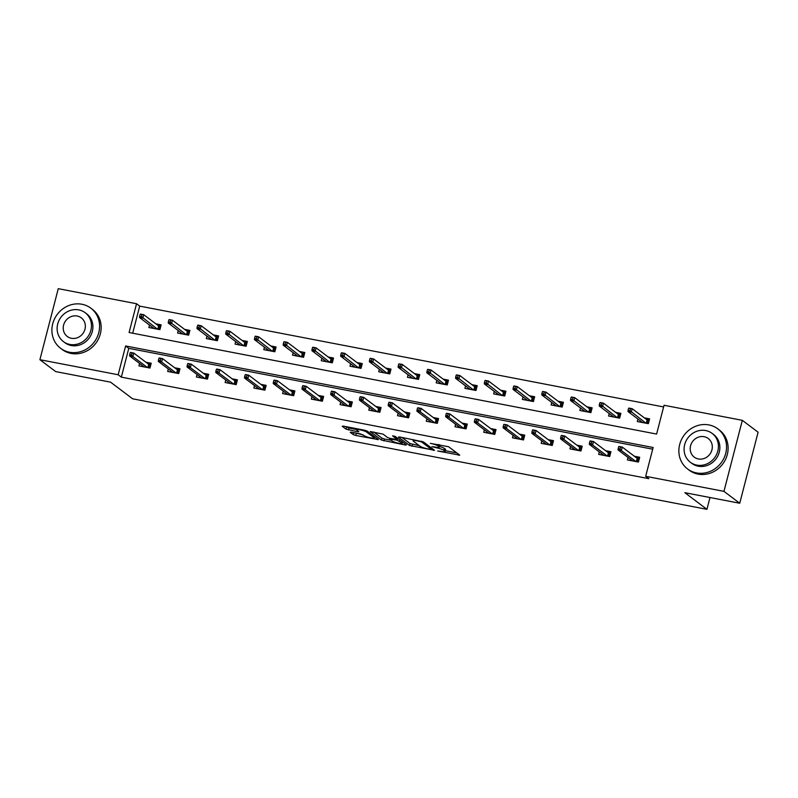 <?xml version="1.0" encoding="UTF-8"?>
<svg xmlns="http://www.w3.org/2000/svg" width="798" height="798" viewBox="0 0 798 798"><rect width="100%" height="100%" fill="white"/><g stroke="black" fill="none" stroke-linecap="round" stroke-linejoin="round"><path stroke-width="1.2" d="M437.663 451L459.758 455.149L448.606 446.74L430.331 443.359A6.314 1.017 -165.5 0 1 438.092 445.972L439.02 446.671A6.314 1.017 -165.5 0 1 439.349 447.139A6.314 1.017 -165.5 0 1 435.219 447.05L431.898 446.661L436.087 447.708A6.314 1.017 -165.5 0 1 443.858 450.311L444.785 451.01A6.314 1.017 -165.5 0 1 445.104 451.478A6.314 1.017 -165.5 0 1 440.975 451.389L437.663 451M351.419 432.187L350.232 432.307L353.364 434.671L355.788 435.479L378.412 439.618L367.17 431.07L364.736 430.252L343.409 426.142L342.212 426.262L345.993 429.115L357.554 431.688L358.841 431.708L356.866 430.152A5.277 0.848 -165.5 0 1 356.596 429.763A5.277 0.848 -165.5 0 1 360.965 430.032A5.277 0.848 -165.5 0 1 366.541 432.017L373.873 437.543A5.277 0.848 -165.5 0 1 374.142 437.942A5.277 0.848 -165.5 0 1 369.773 437.673A5.277 0.848 -165.5 0 1 364.207 435.688L360.556 433.952L351.419 432.187M742.33 420.337L758.1 432.227L739.736 503.249L684.844 492.685L706.928 509.333L132.638 398.801L110.563 382.152L55.67 371.589L39.9 359.699L58.264 288.667L136.548 303.739L129.096 332.527L656.604 434.062L664.046 405.264L742.33 420.337L723.956 491.359L645.682 476.296L653.133 447.498L125.625 345.963L118.174 374.761L39.9 359.699M739.736 503.249L723.956 491.359M652.694 449.184L128.777 348.347L121.336 377.135L648.834 478.67L645.682 476.296M121.336 377.135L118.174 374.761M409.583 445.493L434.541 450.291L423.389 441.893L399.628 436.965L398.441 437.085L409.583 445.493L410.082 443.568L419.359 445.703M405.234 445.005L381.474 440.077L370.232 431.528L383.07 434.132L387.599 437.533L390.023 438.351L397.364 439.548L392.556 435.848L395.09 436.336L406.421 444.885L405.234 445.005L405.454 444.147M706.928 509.333L709.981 497.523M628.026 457.444L627.388 459.927L638.44 462.062L639.677 457.264L634.38 456.237M599.298 451.907L598.65 454.401L609.702 456.526L610.949 451.728L605.652 450.71M570.56 446.381L569.922 448.875L580.974 451L582.211 446.202L576.914 445.184M541.832 440.855L541.184 443.339L552.236 445.464L553.483 440.666L548.186 439.648M513.104 435.319L512.456 437.813L523.508 439.937L524.745 435.139L519.448 434.122M484.366 429.793L483.728 432.277L494.77 434.411L496.017 429.603L490.72 428.586M455.638 424.257L454.99 426.75L466.042 428.875L467.279 424.077L461.982 423.06M426.9 418.731L426.262 421.224L437.304 423.349L438.551 418.551L433.254 417.524M398.172 413.204L397.524 415.688L408.576 417.813L409.813 413.015L404.516 411.997M369.434 407.668L368.796 410.162L379.838 412.287L381.085 407.489L375.788 406.471M340.706 402.142L340.058 404.626L351.11 406.751L352.347 401.953L347.05 400.935M311.968 396.606L311.33 399.1L322.382 401.224L323.619 396.426L318.322 395.409M283.24 391.08L282.592 393.564L293.644 395.698L294.881 390.9L289.584 389.873M254.502 385.544L253.864 388.037L264.916 390.162L266.153 385.364L260.856 384.347M225.774 380.018L225.126 382.511L236.178 384.636L237.425 379.838L232.118 378.811M197.036 374.491L196.398 376.975L207.45 379.1L208.687 374.302L203.39 373.284M168.308 368.955L167.66 371.449L178.712 373.574L179.959 368.776L174.652 367.758M139.57 363.429L138.932 365.913L149.984 368.048L151.221 363.24L145.924 362.222M663.617 406.95L139.7 306.113L132.687 333.225M637.961 419.05L637.313 421.544L648.365 423.668L649.612 418.87L644.305 417.843M609.223 413.524L608.585 416.007L619.637 418.132L620.874 413.334L615.577 412.317M580.495 407.987L579.847 410.481L590.899 412.606L592.146 407.808L586.839 406.79M551.757 402.461L551.119 404.945L562.171 407.08L563.408 402.272L558.111 401.254M523.029 396.925L522.381 399.419L533.433 401.544L534.68 396.746L529.383 395.728M494.291 391.399L493.653 393.883L504.705 396.017L505.942 391.219L500.645 390.192M465.563 385.873L464.915 388.357L475.967 390.481L477.214 385.683L471.917 384.666M436.825 380.337L436.187 382.831L447.239 384.955L448.476 380.157L443.179 379.14M408.097 374.811L407.449 377.294L418.501 379.419L419.748 374.621L414.451 373.604M379.369 369.274L378.721 371.768L389.773 373.893L391.01 369.095L385.713 368.078M350.631 363.748L349.993 366.232L361.035 368.367L362.282 363.569L356.985 362.541M321.903 358.212L321.255 360.706L332.307 362.831L333.544 358.033L328.247 357.015M293.165 352.686L292.527 355.18L303.569 357.305L304.816 352.507L299.519 351.479M264.437 347.16L263.789 349.644L274.841 351.768L276.078 346.97L270.781 345.953M235.699 341.624L235.061 344.118L246.103 346.242L247.35 341.444L242.053 340.427M206.971 336.098L206.323 338.581L217.375 340.716L218.612 335.908L213.315 334.891M178.233 330.562L177.595 333.055L188.647 335.18L189.884 330.382L184.587 329.365M149.505 325.035L148.857 327.519L159.909 329.654L161.146 324.856L155.849 323.828M139.7 306.113L136.548 303.739M128.777 348.347L125.625 345.963M445.104 451.478L445.603 449.563A6.314 1.017 -165.5 0 0 445.274 449.094L444.785 451.01M439.518 446.481A6.314 1.017 -165.5 0 1 444.346 448.396L445.274 449.094M439.349 447.139L439.848 445.214A6.314 1.017 -165.5 0 0 439.518 444.755L439.02 446.671M445.304 450.7L456.785 452.905M401.913 437.404L410.082 443.568M430.491 449.374L431.329 449.294L421.544 441.912L417.224 440.845A6.314 1.017 -165.5 0 0 413.095 440.755A6.314 1.017 -165.5 0 0 413.414 441.224L420.107 446.262A6.314 1.017 -165.5 0 0 427.868 448.875L430.491 449.374M403.449 442.641L402.451 442.451M391.249 440.296L384.397 438.97L383.898 440.895M373.793 431.997L381.973 438.162L384.397 438.97M392.287 441.075A5.277 0.848 -165.5 0 0 397.853 443.06A5.277 0.848 -165.5 0 0 402.232 443.329A5.277 0.848 -165.5 0 0 401.963 442.94L396.945 440.167L389.604 438.98L392.287 441.075M397.703 438.301L397.364 439.548M345.684 426.581L348.916 428.007L356.666 429.504M353.704 432.626L363.14 434.88M374.382 437.045L375.339 437.234M640.235 422.102L640.525 420.985M646.061 419.169L649.363 419.808M646.24 423.259L647.098 419.948L648.136 419.568L647.138 423.429M628.585 408.357L628.086 410.272L629.931 410.631L630.42 408.706L628.864 408.067L632.176 408.706L631.288 412.157L627.966 411.519L642.609 422.561M629.931 410.631L645.931 423.199M630.42 408.706L632.176 408.706L647.098 419.948M627.966 411.519L628.086 410.272M630.59 459.379L630.3 460.496M639.437 458.202L638.21 457.962L637.213 461.823M636.315 461.653L637.173 458.341L638.21 457.962L636.136 457.563M618.65 446.75L618.161 448.666L619.996 449.025L620.495 447.099L618.939 446.461L622.25 447.099L621.353 450.551L635.996 461.593M620.495 447.099L622.25 447.099L637.173 458.341M619.996 449.025L621.353 450.551L618.041 449.912L632.684 460.955M618.161 448.666L618.041 449.912M696.494 472.915A25.117 23.092 -53 0 0 723.906 458.301A25.117 23.092 -53 0 0 717.821 428.875A25.117 23.092 -53 0 0 708.913 424.925A25.117 23.092 -53 0 0 681.502 439.548A25.117 23.092 -53 0 0 687.587 468.975A25.117 23.092 -53 0 0 696.494 472.915M687.587 468.975L689.163 470.172A25.117 23.092 -53 0 0 698.07 474.112A25.117 23.092 -53 0 0 725.482 459.488A25.117 23.092 -53 0 0 719.397 430.062L717.821 428.875M712.135 433.394L713.592 434.481A18.085 16.628 127 0 1 717.971 455.678A18.085 16.628 127 0 1 698.24 466.202A18.085 16.628 127 0 1 691.816 463.359L690.37 462.271A18.085 16.628 -53 0 0 696.784 465.104A18.085 16.628 -53 0 0 716.524 454.581A18.085 16.628 -53 0 0 712.135 433.394A18.085 16.628 -53 0 0 705.721 430.551A18.085 16.628 -53 0 0 685.981 441.085A18.085 16.628 -53 0 0 690.37 462.271M704.135 436.696A11.651 10.713 -53 0 0 691.417 443.479A11.651 10.713 -53 0 0 694.24 457.134A11.651 10.713 -53 0 0 698.37 458.96A11.651 10.713 -53 0 0 711.088 452.177A11.651 10.713 -53 0 0 708.265 438.521A11.651 10.713 -53 0 0 704.135 436.696M69.536 352.247A25.117 23.092 -53 0 0 96.947 337.624A25.117 23.092 -53 0 0 90.862 308.198A25.117 23.092 -53 0 0 81.945 304.257A25.117 23.092 -53 0 0 54.533 318.871A25.117 23.092 -53 0 0 60.618 348.307A25.117 23.092 -53 0 0 69.536 352.247M60.618 348.307L62.194 349.494A25.117 23.092 -53 0 0 71.112 353.434A25.117 23.092 -53 0 0 98.523 338.811A25.117 23.092 -53 0 0 92.438 309.385L90.862 308.198M85.177 312.716L86.623 313.814A18.085 16.628 127 0 1 91.012 335A18.085 16.628 127 0 1 71.271 345.524A18.085 16.628 127 0 1 64.857 342.691L63.401 341.594A18.085 16.628 -53 0 0 69.825 344.437A18.085 16.628 -53 0 0 89.556 333.903A18.085 16.628 -53 0 0 85.177 312.716A18.085 16.628 -53 0 0 78.753 309.883A18.085 16.628 -53 0 0 59.022 320.407A18.085 16.628 -53 0 0 63.401 341.594M77.167 316.018A11.651 10.713 -53 0 0 64.448 322.801A11.651 10.713 -53 0 0 67.271 336.457A11.651 10.713 -53 0 0 71.411 338.292A11.651 10.713 -53 0 0 84.129 331.509A11.651 10.713 -53 0 0 81.306 317.853A11.651 10.713 -53 0 0 77.167 316.018M611.497 416.566L611.787 415.449M617.333 413.643L620.635 414.272M617.512 417.723L618.37 414.421L619.408 414.042L618.41 417.903M599.847 402.82L599.348 404.746L601.193 405.095L601.692 403.18L600.136 402.531L603.448 403.17L602.55 406.631L599.238 405.992L613.881 417.025M601.193 405.095L617.193 417.663M601.692 403.18L603.448 403.17L618.37 414.421M599.238 405.992L599.348 404.746M582.769 411.04L583.059 409.923M588.595 408.107L591.897 408.746M588.774 412.197L589.632 408.885L590.67 408.506L589.672 412.366M571.119 397.294L570.62 399.219L572.465 399.569L572.954 397.653L571.398 397.005L574.71 397.643L573.822 401.095L570.5 400.456L585.143 411.499M572.465 399.569L588.465 412.137M572.954 397.653L574.71 397.643L589.632 408.885M570.5 400.456L570.62 399.219M601.862 453.843L601.572 454.96M610.699 452.666L609.473 452.436L608.475 456.296M607.577 456.117L608.435 452.815L609.473 452.436L607.398 452.027M589.922 441.214L589.423 443.139L591.268 443.489L591.767 441.573L590.201 440.925L593.522 441.563L592.625 445.015L607.268 456.057M591.767 441.573L593.522 441.563L608.435 452.815M591.268 443.489L592.625 445.015L589.313 444.386L603.956 455.419M589.423 443.139L589.313 444.386M573.124 448.316L572.834 449.434M581.971 447.139L580.745 446.9L579.747 450.76M578.849 450.591L579.707 447.279L580.745 446.9L578.67 446.501M561.184 435.688L560.695 437.603L562.53 437.962L563.029 436.037L561.473 435.399L564.785 436.037L563.887 439.489L578.53 450.531M563.029 436.037L564.785 436.037L579.707 447.279M562.53 437.962L563.887 439.489L560.575 438.85L575.218 449.892M560.695 437.603L560.575 438.85M554.031 405.514L554.321 404.387M559.867 402.581L563.169 403.209M560.046 406.671L560.904 403.359L561.942 402.98L560.944 406.84M542.381 391.768L541.892 393.683L543.727 394.042L544.226 392.117L542.67 391.469L545.982 392.107L545.084 395.569L541.772 394.93L556.415 405.973M543.727 394.042L559.727 406.611M544.226 392.117L545.982 392.107L560.904 403.359M541.772 394.93L541.892 393.683M525.303 399.978L525.593 398.86M531.129 397.045L534.431 397.683M531.308 401.135L532.166 397.833L533.204 397.444L532.206 401.304M513.653 386.232L513.154 388.157L514.999 388.506L515.488 386.591L513.932 385.943L517.244 386.581L516.356 390.032L513.044 389.394L527.678 400.436M514.999 388.506L530.999 401.075M515.488 386.591L517.244 386.581L532.166 397.833M513.044 389.394L513.154 388.157M496.565 394.451L496.855 393.334M502.401 391.519L505.703 392.157M502.58 395.609L503.438 392.297L504.476 391.918L503.478 395.778M484.915 380.706L484.426 382.621L486.261 382.98L486.76 381.055L485.204 380.417L488.516 381.055L487.618 384.506L484.306 383.868L498.95 394.91M486.261 382.98L502.261 395.549M486.76 381.055L488.516 381.055L503.438 392.297M484.306 383.868L484.426 382.621M544.396 442.78L544.106 443.897M553.233 441.603L552.007 441.374L551.009 445.234M550.121 445.055L550.969 441.753L552.007 441.374L549.932 440.975M532.456 430.152L531.957 432.077L533.802 432.426L534.301 430.511L532.735 429.863L536.057 430.501L535.159 433.962L549.802 444.995M534.301 430.511L536.057 430.501L550.969 441.753M533.802 432.426L535.159 433.962L531.847 433.324L546.49 444.356M531.957 432.077L531.847 433.324M515.658 437.254L515.368 438.371M524.505 436.077L523.279 435.838L522.281 439.698M521.383 439.528L522.241 436.217L523.279 435.838L521.204 435.439M503.718 424.626L503.229 426.551L505.064 426.9L505.563 424.985L504.007 424.337L507.319 424.975L506.431 428.426L521.064 439.469M505.563 424.985L507.319 424.975L522.241 436.217M505.064 426.9L506.431 428.426L503.109 427.788L517.752 438.83M503.229 426.551L503.109 427.788M486.93 431.728L486.64 432.845M495.767 430.551L494.541 430.312L493.543 434.172M492.655 434.002L493.503 430.691L494.541 430.312L492.476 429.913M474.99 419.1L474.491 421.015L476.336 421.374L476.835 419.449L475.269 418.8L478.591 419.439L477.693 422.9L492.336 433.942M476.835 419.449L478.591 419.439L493.503 430.691M476.336 421.374L477.693 422.9L474.381 422.262L489.024 433.304M474.491 421.015L474.381 422.262M458.192 426.192L457.902 427.309M467.039 425.015L465.813 424.775L464.815 428.636M463.917 428.466L464.775 425.164L465.813 424.775L463.738 424.376M446.262 413.564L445.763 415.489L447.598 415.838L448.097 413.923L446.541 413.274L449.853 413.913L448.965 417.364L463.608 428.406M448.097 413.923L449.853 413.913L464.775 425.164M447.598 415.838L448.965 417.364L445.643 416.726L460.286 427.768M445.763 415.489L445.643 416.726M429.464 420.666L429.174 421.783M438.311 419.489L437.085 419.249L436.077 423.11M435.189 422.94L436.037 419.628L437.085 419.249L435.01 418.85M417.524 408.037L417.025 409.953L418.87 410.312L419.369 408.386L417.803 407.748L421.125 408.386L420.227 411.838L434.87 422.88M419.369 408.386L421.125 408.386L436.037 419.628M418.87 410.312L420.227 411.838L416.915 411.199L431.558 422.242M417.025 409.953L416.915 411.199M400.736 415.13L400.446 416.247M409.574 413.953L408.347 413.723L407.349 417.583M406.451 417.404L407.309 414.102L408.347 413.723L406.272 413.324M388.796 402.501L388.297 404.426L390.132 404.776L390.631 402.86L389.075 402.212L392.387 402.85L391.499 406.312L406.142 417.344M390.631 402.86L392.387 402.85L407.309 414.102M390.132 404.776L391.499 406.312L388.177 405.673L402.82 416.706M388.297 404.426L388.177 405.673M371.998 409.603L371.708 410.721M380.846 408.426L379.619 408.187L378.611 412.047M377.723 411.878L378.571 408.566L379.619 408.187L377.544 407.788M360.058 396.975L359.559 398.89L361.404 399.249L361.903 397.334L360.337 396.686L363.659 397.324L362.761 400.776L377.404 411.818M361.903 397.334L363.659 397.324L378.571 408.566M361.404 399.249L362.761 400.776L359.449 400.137L374.092 411.179M359.559 398.89L359.449 400.137M343.27 404.067L342.98 405.194M352.108 402.89L350.881 402.661L349.883 406.521M348.985 406.352L349.843 403.04L350.881 402.661L348.806 402.262M331.33 391.449L330.831 393.364L332.666 393.723L333.165 391.798L331.609 391.15L334.921 391.788L334.033 395.249L348.676 406.282M333.165 391.798L334.921 391.788L349.843 403.04M332.666 393.723L334.033 395.249L330.711 394.611L345.354 405.643M330.831 393.364L330.711 394.611M314.532 398.541L314.242 399.658M323.38 397.364L322.153 397.125L321.155 400.985M320.257 400.815L321.105 397.514L322.153 397.125L320.078 396.726M302.592 385.913L302.093 387.838L303.938 388.187L304.437 386.272L302.871 385.624L306.193 386.262L305.295 389.713L319.938 400.756M304.437 386.272L306.193 386.262L321.105 397.514M303.938 388.187L305.295 389.713L301.983 389.075L316.626 400.117M302.093 387.838L301.983 389.075M285.804 393.015L285.514 394.132M294.642 391.838L293.415 391.599L292.417 395.459M291.519 395.289L292.377 391.978L293.415 391.599L291.34 391.2M273.864 380.387L273.365 382.302L275.21 382.661L275.699 380.736L274.143 380.097L277.455 380.726L276.567 384.187L291.21 395.229M275.699 380.736L277.455 380.726L292.377 391.978M275.21 382.661L276.567 384.187L273.245 383.549L287.888 394.591M273.365 382.302L273.245 383.549M257.066 387.479L256.776 388.596M265.914 386.302L264.687 386.062L263.689 389.933M262.791 389.753L263.649 386.451L264.687 386.062L262.612 385.663M245.126 374.851L244.627 376.776L246.472 377.125L246.971 375.21L245.405 374.561L248.727 375.2L247.829 378.651L262.472 389.693M246.971 375.21L248.727 375.2L263.649 386.451M246.472 377.125L247.829 378.651L244.517 378.023L259.16 389.055M244.627 376.776L244.517 378.023M228.338 381.953L228.048 383.07M237.176 380.776L235.949 380.536L234.951 384.397M234.053 384.227L234.911 380.915L235.949 380.536L233.874 380.137M216.398 369.324L215.899 371.24L217.744 371.599L218.233 369.674L216.677 369.035L219.989 369.674L219.101 373.125L233.744 384.167M218.233 369.674L219.989 369.674L234.911 380.915M217.744 371.599L219.101 373.125L215.779 372.486L230.423 383.529M215.899 371.24L215.779 372.486M199.6 376.417L199.31 377.534M208.448 375.24L207.221 375.01L206.223 378.87M205.325 378.691L206.183 375.389L207.221 375.01L205.146 374.611M187.66 363.788L187.161 365.713L189.006 366.063L189.505 364.147L187.939 363.499L191.261 364.137L190.363 367.599L205.006 378.631M189.505 364.147L191.261 364.137L206.183 375.389M189.006 366.063L190.363 367.599L187.051 366.96L201.695 377.993M187.161 365.713L187.051 366.96M170.872 370.89L170.582 372.008M179.71 369.713L178.483 369.474L177.485 373.334M176.587 373.165L177.445 369.853L178.483 369.474L176.408 369.075M158.932 358.262L158.433 360.187L160.278 360.536L160.767 358.621L159.211 357.973L162.523 358.611L161.635 362.063L176.278 373.105M160.767 358.621L162.523 358.611L177.445 369.853M160.278 360.536L161.635 362.063L158.313 361.424L172.957 372.466M158.433 360.187L158.313 361.424M467.837 388.915L468.127 387.798M473.663 385.993L476.965 386.621M473.842 390.072L474.7 386.771L475.738 386.392L474.74 390.252M456.187 375.17L455.688 377.095L457.533 377.444L458.032 375.529L456.466 374.88L459.788 375.519L458.89 378.98L455.578 378.342L470.221 389.374M457.533 377.444L473.533 390.013M458.032 375.529L459.788 375.519L474.7 386.771M455.578 378.342L455.688 377.095M439.1 383.389L439.389 382.272M444.935 380.456L448.237 381.095M445.114 384.546L445.972 381.235L447.01 380.855L446.012 384.716M427.449 369.644L426.96 371.559L428.795 371.918L429.294 370.003L427.738 369.354L431.05 369.993L430.152 373.444L426.84 372.806L441.484 383.848M428.795 371.918L444.795 384.486M429.294 370.003L431.05 369.993L445.972 381.235M426.84 372.806L426.96 371.559M410.372 377.863L410.661 376.736M416.197 374.93L419.499 375.559M416.386 379.02L417.234 375.708L418.272 375.329L417.274 379.19M398.721 364.117L398.222 366.033L400.067 366.392L400.566 364.467L399 363.818L402.322 364.457L401.424 367.918L398.112 367.279L412.756 378.312M400.067 366.392L416.067 378.95M400.566 364.467L402.322 364.457L417.234 375.708M398.112 367.279L398.222 366.033M381.634 372.327L381.923 371.21M387.469 369.394L390.771 370.033M387.648 373.484L388.506 370.182L389.544 369.793L388.546 373.654M369.983 358.581L369.494 360.506L371.329 360.856L371.828 358.94L370.272 358.292L373.584 358.93L372.696 362.382L369.374 361.743L384.018 372.786M371.329 360.856L387.329 373.424M371.828 358.94L373.584 358.93L388.506 370.182M369.374 361.743L369.494 360.506M352.906 366.801L353.195 365.684M358.741 363.868L362.033 364.506M358.92 367.958L359.768 364.646L360.806 364.267L359.808 368.127M341.255 353.055L340.756 354.97L342.601 355.329L343.1 353.404L341.534 352.766L344.856 353.394L343.958 356.856L340.646 356.217L355.29 367.26M342.601 355.329L358.601 367.898M343.1 353.404L344.856 353.394L359.768 364.646M340.646 356.217L340.756 354.97M324.168 361.265L324.457 360.147M330.003 358.332L333.305 358.97M330.182 362.422L331.04 359.12L332.078 358.731L331.08 362.601M312.527 347.519L312.028 349.444L313.863 349.793L314.362 347.878L312.806 347.23L316.118 347.868L315.23 351.32L311.908 350.681L326.552 361.723M313.863 349.793L329.873 362.362M314.362 347.878L316.118 347.868L331.04 359.12M311.908 350.681L312.028 349.444M295.44 355.738L295.729 354.621M301.275 352.806L304.577 353.444M301.454 356.896L302.302 353.584L303.35 353.205L302.342 357.065M283.789 341.993L283.29 343.908L285.135 344.267L285.634 342.342L284.068 341.704L287.39 342.342L286.492 345.793L283.18 345.155L297.824 356.197M285.135 344.267L301.135 356.836M285.634 342.342L287.39 342.342L302.302 353.584M283.18 345.155L283.29 343.908M266.712 350.202L267.001 349.085M272.537 347.28L275.839 347.908M272.716 351.359L273.574 348.058L274.612 347.679L273.614 351.539M255.061 336.457L254.562 338.382L256.397 338.731L256.896 336.816L255.34 336.167L258.652 336.806L257.764 340.267L254.442 339.629L269.086 350.661M256.397 338.731L272.407 351.3M256.896 336.816L258.652 336.806L273.574 348.058M254.442 339.629L254.562 338.382M237.974 344.676L238.263 343.559M243.809 341.744L247.111 342.382M243.989 345.833L244.836 342.522L245.884 342.143L244.876 346.003M226.323 330.931L225.824 332.846L227.669 333.205L228.168 331.29L226.602 330.641L229.924 331.28L229.026 334.731L225.714 334.093L240.358 345.135M227.669 333.205L243.669 345.773M228.168 331.29L229.924 331.28L244.836 342.522M225.714 334.093L225.824 332.846M209.246 339.15L209.535 338.023M215.071 336.217L218.373 336.846M215.251 340.307L216.108 336.995L217.146 336.616L216.148 340.477M197.595 325.404L197.096 327.32L198.931 327.679L199.43 325.754L197.874 325.105L201.186 325.744L200.298 329.205L196.976 328.567L211.62 339.609M198.931 327.679L214.941 340.247M199.43 325.754L201.186 325.744L216.108 336.995M196.976 328.567L197.096 327.32M180.508 333.614L180.797 332.497M186.343 330.681L189.645 331.32M186.523 334.771L187.37 331.469L188.418 331.08L187.42 334.941M168.857 319.868L168.358 321.794L170.203 322.143L170.702 320.227L169.136 319.579L172.458 320.217L171.56 323.669L168.248 323.03L182.892 334.073M170.203 322.143L186.203 334.711M170.702 320.227L172.458 320.217L187.37 331.469M168.248 323.03L168.358 321.794M151.78 328.088L152.069 326.971M157.605 325.155L160.907 325.793M157.785 329.245L158.642 325.933L159.68 325.554L158.682 329.414M140.129 314.342L139.63 316.257L141.475 316.616L141.964 314.691L140.408 314.053L143.72 314.691L142.832 318.143L139.51 317.504L154.154 328.547M141.475 316.616L157.475 329.185M141.964 314.691L143.72 314.691L158.642 325.933M139.51 317.504L139.63 316.257M142.134 365.354L141.844 366.481M150.982 364.177L149.755 363.948L148.757 367.808M147.859 367.639L148.717 364.327L149.755 363.948L147.68 363.549M130.194 352.736L129.705 354.651L131.54 355.01L132.039 353.085L130.483 352.437L133.795 353.075L132.897 356.536L147.54 367.579M132.039 353.085L133.795 353.075L148.717 364.327M131.54 355.01L132.897 356.536L129.585 355.898L144.229 366.94M129.705 354.651L129.585 355.898M444.346 448.396L443.858 450.311M438.491 444.446L438.092 445.972M458.79 454.411L458.571 455.269M433.563 449.563L433.344 450.411M412.506 444.386L412.017 446.301M431.628 448.107L431.329 449.294M421.713 441.244L421.544 441.912M381.973 438.162L381.474 440.077M397.574 438.212L397.264 439.399M402.262 441.743L401.963 442.94M399.678 439.798L399.369 440.985M397.085 439.628L396.945 440.167M374.182 436.356L373.873 437.543M366.831 430.88L366.541 432.017M357.773 430.84L357.554 431.688M348.916 428.007L348.417 429.932M346.492 427.189L345.993 429.115M377.344 438.74L377.125 439.588M356.287 433.563L355.788 435.479M353.863 432.745L353.364 434.671M431.718 448.167L431.399 449.394M413.384 439.618L413.095 440.755M402.581 441.982L402.232 443.329M389.773 438.301L389.604 438.98M374.491 436.596L374.142 437.942M356.856 428.735L356.596 429.763"/></g></svg>
